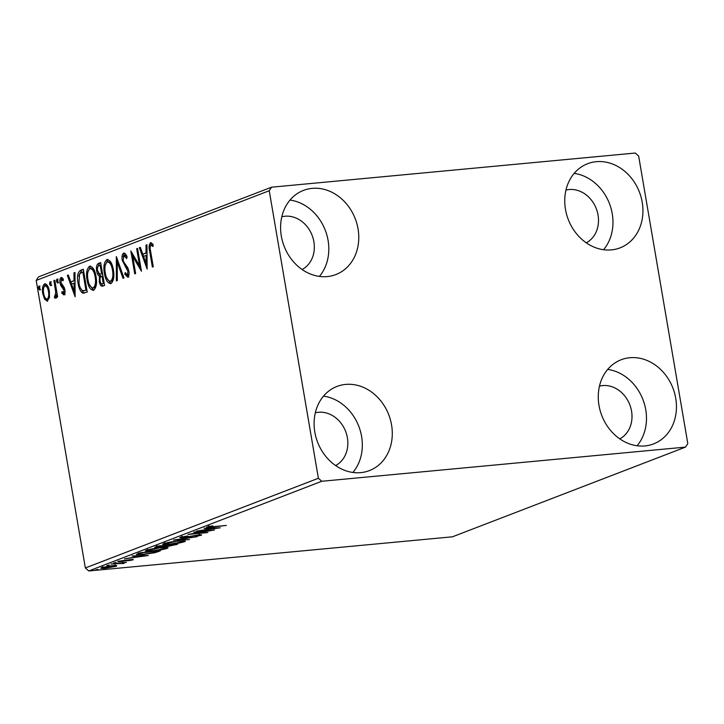 <?xml version="1.0" encoding="UTF-8"?>
<svg xmlns="http://www.w3.org/2000/svg" width="724" height="724" viewBox="0 0 724 724"><rect width="100%" height="100%" fill="white"/><g stroke="black" fill="none" stroke-linecap="round" stroke-linejoin="round"><path stroke-width="1.09" d="M314.831 432.128A45.096 38.128 -111.1 0 1 336.995 386.435A45.096 38.128 -111.1 0 1 391.557 424.916A45.096 38.128 -111.1 0 1 369.394 470.609A45.096 38.128 -111.1 0 1 314.831 432.128M323.519 396.118A45.096 38.128 -111.1 0 1 361.593 436.445A45.096 38.128 -111.1 0 1 352.905 472.464M565.48 209.39A45.096 38.128 -111.1 0 1 587.644 163.705A45.096 38.128 -111.1 0 1 642.206 202.186A45.096 38.128 -111.1 0 1 620.043 247.87A45.096 38.128 -111.1 0 1 565.48 209.39M574.168 173.38A45.096 38.128 -111.1 0 1 612.242 213.716A45.096 38.128 -111.1 0 1 603.554 249.726M598.992 405.431A45.096 38.128 -111.1 0 1 621.156 359.747A45.096 38.128 -111.1 0 1 675.718 398.227A45.096 38.128 -111.1 0 1 653.555 443.912A45.096 38.128 -111.1 0 1 598.992 405.431M607.68 369.421A45.096 38.128 -111.1 0 1 645.754 409.757A45.096 38.128 -111.1 0 1 637.066 445.767M281.319 236.078A45.096 38.128 -111.1 0 1 303.483 190.394A45.096 38.128 -111.1 0 1 358.045 228.875A45.096 38.128 -111.1 0 1 335.882 274.559A45.096 38.128 -111.1 0 1 281.319 236.078M290.007 200.068A45.096 38.128 -111.1 0 1 328.081 240.404A45.096 38.128 -111.1 0 1 319.393 276.414M281.799 216.784A28.39 24.01 -111.1 0 1 313.872 241.744A28.39 24.01 -111.1 0 1 302.098 269.518M599.472 386.136A28.39 24.01 -111.1 0 1 631.545 411.096A28.39 24.01 -111.1 0 1 619.771 438.871M565.96 190.095A28.39 24.01 -111.1 0 1 598.042 215.046A28.39 24.01 -111.1 0 1 586.259 242.83M315.311 412.825A28.39 24.01 -111.1 0 1 347.384 437.785A28.39 24.01 -111.1 0 1 335.61 465.559M635.256 153.036L271.518 187.199L269.238 190.738L318.388 478.265L321.791 481.27L685.519 447.106L687.8 443.568L638.649 156.04L635.256 153.036M269.238 190.738L36.2 280.432L38.481 276.894L271.518 187.199M116.555 565.516L116.537 566.222L105.695 568.195C101.55 568.593 100.147 568.403 101.496 567.634L112.265 565.67L116.555 565.516L116.537 566.222L116.419 565.507M100.745 568.114L101.496 567.634M122.609 563.372L111.016 564.041L126.447 562.34L123.406 562.883L124.247 563.254L123.062 563.562L121.949 563.544L122.79 563.245L122.564 561.933M131.071 560.114L120.338 561.607C117.985 561.824 117.216 561.715 118.03 561.272L130.809 559.625C132.954 559.417 133.659 559.516 132.908 559.924L128.392 560.693L131.189 559.589M133.316 559.661L132.845 559.534M137.732 553.76L140.438 552.72L160.33 550.846L155.081 552.665L142.963 554.566L136.32 554.566L137.732 553.76M157.769 546.05L177.661 544.186L168.402 546.312L158.339 547.471C155.063 547.778 154.103 547.606 155.443 546.946L157.769 546.05L157.886 546.593L156.972 547.082L156.755 545.778M154.71 547.398L155.443 546.946M173.452 540.014L197.082 536.71L178.185 539.588L189.462 539.642L173.452 540.014M193.77 532.194L214.557 529.977L193.896 533.615L207.833 532.565L187.95 534.439L208.575 530.801L193.77 532.194M209.182 526.33L213.127 526.683L226.359 525.434L212.032 527.045C208.06 527.524 206.449 527.47 207.191 526.882L212.766 525.85L208.992 526.846L208.774 525.543M206.657 527.217L207.191 526.882M321.791 481.27L88.744 570.965L452.482 536.801L685.519 447.106M220.241 527.796L196.457 531.163L205.01 529.724L208.286 528.466L204.078 528.23L220.241 527.796M182.385 536.656L182.439 537C181.706 537.38 182.285 537.48 184.186 537.308L198.629 534.909C201.218 534.665 202.077 534.783 201.191 535.271L195.571 536.457L199.154 535.461L197.815 535.244L183.263 537.661C180.294 537.932 179.317 537.787 180.339 537.217L187.579 535.986L182.068 537.253L181.842 535.95M201.652 534.964L201.109 534.801M199.154 535.461L199.227 533.968M179.787 537.579L180.339 537.217M178.385 540.982L185.416 541.081L184.502 541.697C180.195 543 175.199 543.905 169.516 544.421L162.556 544.312L163.524 543.688C167.805 542.403 172.764 541.498 178.385 540.982M161.054 547.652L168.086 547.751L167.172 548.367C162.864 549.67 157.868 550.575 152.185 551.091L145.225 550.982L146.194 550.358C150.483 549.073 155.434 548.168 161.054 547.652M148.23 555.507L124.456 558.874L133.008 557.435L136.275 556.177L132.076 555.942L148.23 555.507M116.148 562.476L113.749 562.919L116.148 562.476M109.279 565.118L106.871 565.562L109.279 565.118M98.075 569.435L95.668 569.879L98.075 569.435M47.54 301.157L44.662 299.329L42.77 293.727C41.938 288.994 42.544 285.699 44.58 283.853C46.97 283.989 48.553 286.442 49.341 291.193L49.485 297.455L47.123 301.256M54.798 280.233L57.649 296.949L56.753 297.293L56.336 294.84L55.25 298.188L54.463 297.881L54.59 295.935L55.042 296.08L55.703 291.989L53.902 280.586L54.798 280.233M55.25 298.188L54.463 297.881L55.603 297.772L55.712 296.026M54.59 295.935L56.228 295.944M63.911 294.858L61.775 293.139L62.056 291.51L63.504 292.822L63.984 290.243L60.789 285.518L60.056 283.048C59.585 280.36 59.938 278.514 61.115 277.491L63.35 279.048L63.097 280.794L61.567 279.509L60.934 282.613L64.146 287.347L64.87 289.808C65.305 292.252 64.988 293.935 63.911 294.858L63.703 294.903M64.427 292.74L63.386 292.849L65.033 292.224M63.287 279.5L61.567 279.509M80.617 270.296L83.323 269.256L87.233 292.125L82.554 293.048C80.228 291.202 78.726 287.908 78.065 283.165C76.798 276.613 77.649 272.324 80.617 270.296L83.378 269.563M102.917 286.089C101.116 286.595 99.894 285.057 99.26 281.455L99.523 276.17C98.093 275.482 97.143 273.772 96.69 271.029C96.048 267.256 96.6 264.731 98.328 263.482L100.654 262.586L104.564 285.455L102.238 286.261M116.338 256.549L123.985 277.98L123.008 278.36L117.207 262.097L117.342 280.541L116.365 280.912L116.338 256.549M136.655 248.73L137.551 248.386L141.461 271.256L132.718 256.441L135.632 273.5L134.736 273.844L130.827 250.975L139.569 265.744L136.655 248.73L137.596 248.64M151.063 242.73L153.144 244.576L152.99 246.504L150.9 245.119C149.995 246.676 149.913 248.803 150.664 251.499L153.262 266.713L152.366 267.056L149.723 251.617C148.655 247.599 148.918 244.658 150.492 242.784L150.782 242.712M153.072 245.4L150.9 245.119M36.2 280.432L85.351 567.96L318.388 478.265M147.135 269.075L139.343 247.698L140.32 247.318L142.773 254.187L146.04 252.929L145.986 245.137L146.963 244.766L147.135 269.075M124.238 253.065L123.632 253.119C125.08 253.138 126.238 254.468 127.107 257.111L126.573 258.549L124.094 255.436L123.134 259.943L123.804 262.07L127.795 267.744L128.845 271.048C129.37 274.007 128.981 276.052 127.677 277.183L124.763 274.179L125.225 272.505L127.288 274.839L127.967 271.491L122.229 260.251C121.659 256.821 122.121 254.441 123.632 253.119L123.922 253.047M127.089 257.083L125.424 255.301L124.094 255.436M128.103 274.758L127.116 274.876L129.044 273.925M106.745 277.998L110.98 283.618C107.668 283.383 105.478 279.962 104.401 273.337C103.233 266.83 104.03 262.251 106.817 259.59C110.102 259.862 112.274 263.255 113.351 269.781C114.528 276.278 113.749 280.894 110.998 283.609L110.392 283.754M107.93 259.482L107.378 259.454M89.414 284.668L93.649 290.279C90.346 290.053 88.147 286.632 87.079 280.007C85.903 273.5 86.708 268.921 89.486 266.26C92.772 266.522 94.953 269.925 96.02 276.45C97.197 282.948 96.419 287.564 93.668 290.279L93.061 290.424M90.6 266.151L90.047 266.124M75.133 296.786L67.341 275.41L68.318 275.029L70.771 281.898L74.038 280.641L73.984 272.848L74.961 272.477L75.133 296.786M57.486 282.948L56.418 281.328L56.834 279.138L57.911 280.758L57.377 282.966M50.617 285.6L49.54 283.98L49.965 281.781L51.033 283.401L50.508 285.618M39.413 289.908L38.336 288.288L38.761 286.098L39.829 287.718L39.304 289.926M88.744 570.965L85.351 567.96M150.23 246.296L151.361 242.812M152.04 245.02L151.207 245.092M147.117 266.197L146.185 263.581M143.614 256.368L142.836 254.187M140.42 247.59L139.343 247.698M147.026 252.884L142.773 254.187M147.026 252.839L146.04 252.929M146.963 245.047L145.986 245.137M143.56 256.387L146.121 263.581L146.067 255.427L143.56 256.387M147.099 263.491L146.121 263.581M147.044 255.328L146.067 255.427M141.053 268.857L133.859 256.332L132.718 256.441M132.917 256.423L132.374 253.219M140.501 265.654L139.569 265.744M128.818 277.084L125.904 274.07L124.763 274.179M128.908 271.4L127.967 271.491M128.41 269.247L128.058 268.631L126.926 268.74M128.058 268.631L126.564 266.785L125.424 266.894M126.564 266.785L123.895 262.251M123.171 260.169L122.229 260.251M123.171 256.812L124.501 253.147M118.283 261.998L117.207 262.097M117.369 262.088L117.351 259.373M105.342 273.256L104.401 273.337M105.206 265.418L107.939 259.491M112.102 264.93L108.817 261.708L107.243 261.925C104.989 264.052 104.347 267.744 105.306 273.002C106.156 278.251 107.903 281.002 110.555 281.274C112.772 279.075 113.406 275.364 112.455 270.133C111.605 264.912 109.867 262.178 107.243 261.925M111.695 281.174L110.184 281.374L111.695 281.174L113.713 277.473M113.397 270.052L112.455 270.133M102.844 286.116L100.844 283.202M100.211 281.374L99.26 281.455M100.292 277.464L100.663 276.061L99.523 276.17M100.663 276.061L98.346 273.029M97.631 270.948L96.69 271.029M97.604 267.446L99.46 263.373L98.328 263.482M99.46 263.373L100.708 262.893M102.564 273.744L99.686 274.233L101.613 273.781L100.156 265.274L99.134 265.672C97.704 266.179 97.188 267.853 97.586 270.686L99.686 274.233M103.478 283.708L104.22 283.419M102.337 283.817L103.27 283.455L102.012 276.125L101.559 276.306C100.211 276.803 99.749 278.396 100.156 281.075C100.527 283.22 101.251 284.134 102.337 283.817M104.211 283.365L103.27 283.455M102.953 276.034L102.012 276.125M102.555 273.69L101.613 273.781M101.098 265.192L100.156 265.274M88.02 279.926L87.079 280.007M87.876 272.088L90.618 266.161M94.772 271.6L91.486 268.378L89.921 268.595C87.658 270.722 87.016 274.414 87.975 279.672C88.826 284.921 90.572 287.672 93.224 287.944C95.441 285.745 96.075 282.034 95.125 276.803C94.283 271.581 92.545 268.848 89.921 268.595M94.364 287.844L92.853 288.043L94.364 287.844L96.392 284.143M96.066 276.713L95.125 276.803M84.427 293.13L82.554 293.048M83.694 292.939L80.409 287.98M79.007 283.075L78.065 283.165M78.753 276.097L81.758 270.188M86.88 290.034L85.939 290.125L82.835 271.943L79.568 273.826L78.961 282.822C79.504 286.713 80.735 289.347 82.663 290.704L86.889 290.089M83.776 271.862L82.835 271.943M83.649 290.804L85.939 290.125M75.115 293.908L74.183 291.292M71.613 284.079L70.834 281.898M68.418 275.31L67.341 275.41M75.025 280.595L70.771 281.898M75.015 280.55L74.038 280.641M74.961 272.758L73.984 272.848M71.549 284.098L74.12 291.292L74.056 283.138L71.549 284.098M75.097 291.202L74.12 291.292M75.034 283.048L74.056 283.138M65.051 294.749L62.916 293.039L61.775 293.139M64.925 290.152L63.984 290.243M64.626 288.704L63.513 288.804M64.653 288.695L61.92 285.41L60.789 285.518M61.92 285.41L61.486 284.233M61.006 282.957L60.056 283.048M61.024 280.224L61.974 277.536M62.861 279.364L61.857 279.482M58.626 282.849L57.549 281.229L56.418 281.328M57.549 281.229L57.974 279.03M57.277 294.749L56.336 294.84M56.382 298.08L55.603 297.772M55.73 295.826L56.182 295.971L55.73 295.826M56.762 294.795L56.861 292.324M56.789 291.89L55.703 291.989M54.843 280.496L53.902 280.586M51.757 285.491L50.68 283.871L49.54 283.98M50.68 283.871L51.105 281.681M47.694 301.084L45.793 299.22L44.662 299.329M45.793 299.22L44.834 297.184M43.712 293.636L42.77 293.727M43.739 287.636L45.594 283.808M48.345 287.464L46.381 285.727L44.933 285.908C43.44 287.356 43.024 289.844 43.666 293.365C44.236 296.921 45.413 298.84 47.196 299.103C48.671 297.582 49.087 295.057 48.445 291.528C47.884 287.971 46.716 286.098 44.933 285.908M47.793 299.048L49.531 297.13M49.386 291.437L48.445 291.528M40.553 289.799L39.476 288.179L38.336 288.288M39.476 288.179L39.901 285.989M207.435 529.38L215.363 528.276L209.942 528.42L207.435 529.38L207.335 528.828M184.339 540.756L184.502 541.697M165.525 543.072L165.588 543.489C164.158 544.33 165.769 544.529 170.421 544.077L182.421 541.905L183.136 541.425L182.91 540.113M177.452 541.072L164.819 543.986L164.601 542.683M182.421 541.905C183.751 541.072 182.113 540.882 177.498 541.326M167.823 545.109L167.896 545.489C166.538 546.014 166.991 546.168 169.262 545.968L174.728 544.72L167.045 545.941L166.828 544.638M165.859 545.679L157.886 546.593C156.429 547.145 156.873 547.326 159.235 547.127L165.859 545.679M167.009 547.425L167.172 548.367M148.194 549.742L148.266 550.159C146.836 551 148.438 551.199 153.09 550.747L165.09 548.575L165.805 548.095L165.588 546.783M160.122 547.742L147.497 550.656L147.271 549.353M165.09 548.575C166.43 547.742 164.782 547.552 160.167 547.996M157.352 551.127L141.587 552.874L138.7 554.213L138.474 552.91M138.61 553.426L138.727 554.122L143.868 554.222L153.669 552.656L157.398 551.389M135.433 557.1L143.361 555.987L137.94 556.132L135.433 557.1L135.334 556.539M122.908 562.666L123.062 563.562M103.224 567.109L103.279 567.462C102.355 568.032 103.46 568.159 106.582 567.851L114.754 566.385L115.025 564.765M111.315 565.761L102.772 567.806L102.546 566.503M114.754 566.385C115.623 565.833 114.483 565.706 111.36 566.014M150.664 251.527L149.723 251.617M102.301 273.844L101.161 273.953M86.491 290.243L85.351 290.351M63.459 287.319L62.327 287.428M55.802 286.107L54.861 286.197M175.932 544.339L176.013 544.819M158.484 551.027L158.565 551.534M140.528 552.711L140.619 553.245M151.063 245.092L152.203 244.983M54.97 296.098L56.11 295.989"/></g></svg>
